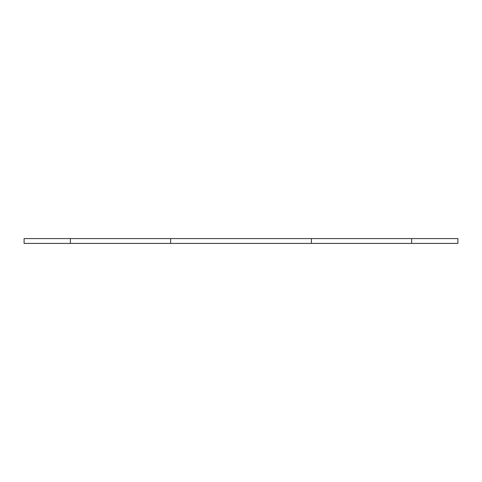 <?xml version="1.0" encoding="UTF-8"?>
<svg xmlns="http://www.w3.org/2000/svg" width="482" height="482" viewBox="0 0 482 482"><rect width="100%" height="100%" fill="white"/><g stroke="black" fill="none" stroke-linecap="round" stroke-linejoin="round"><path stroke-width="0.72" d="M457.9 243.41L457.9 238.59L411.628 238.59L411.628 243.41L457.9 243.41M411.628 238.59L311.372 238.59L311.372 243.41L411.628 243.41M311.372 238.59L170.628 238.59L170.628 243.41L311.372 243.41M170.628 238.59L70.372 238.59L70.372 243.41L170.628 243.41M70.372 238.59L24.1 238.59L24.1 243.41L70.372 243.41"/></g></svg>
